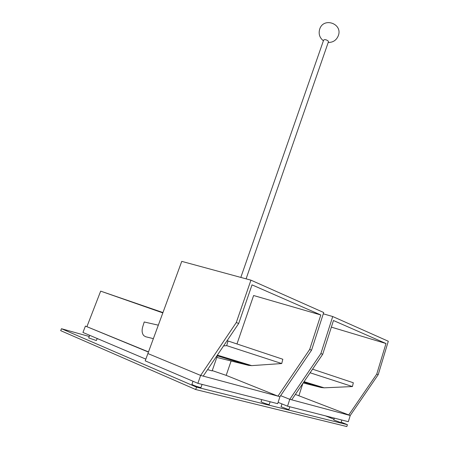 <?xml version="1.0" encoding="UTF-8"?>
<svg xmlns="http://www.w3.org/2000/svg" width="449" height="449" viewBox="0 0 449 449"><rect width="100%" height="100%" fill="white"/><g stroke="black" fill="none" stroke-linecap="round" stroke-linejoin="round"><path stroke-width="0.67" d="M236.275 322.556L200.641 375.426L147.895 353.548L181.755 261.369L250.94 280.165L236.275 322.556L238.711 323.448L252.024 284.868L320.811 314.979L253.618 295.515L236.971 343.962L253.618 295.515M311.561 350.186L279.957 396.675L277.953 396.141L309.664 349.49L311.561 350.186L323.707 312.521L250.94 280.165M212.248 370.588L226.178 375.364L231.112 361.002L226.178 375.364L277.953 396.141M197.874 383.328L200.641 375.426L279.957 396.675L277.673 403.673L197.874 383.328L145.207 360.85L147.895 353.548L200.641 375.426L203.206 376.116L238.711 323.448M309.664 349.49L320.811 314.979M147.895 353.548L181.755 261.369M148.501 351.898L85.417 326.086L148.434 352.072M145.841 359.127L82.947 332.462L85.417 326.086M193.019 381.252L191.919 384.372C192.98 385.147 195.573 386.134 199.698 387.335L200.984 387.509L202.072 384.395M270.124 401.748L269.192 404.577L268.294 404.459C264.629 403.382 262.216 402.461 261.049 401.709L261.745 399.61M89.699 335.324L88.694 337.94L96.367 340.527L97.147 338.484M158.317 325.171L144.219 321.978L142.675 326.984C141.654 330.7 142.047 333.601 143.843 335.678L145.717 336.761L153.367 338.641M223.557 345.926L226.711 345.64L228.002 340.971L282.825 359.251L281.725 363.544L251.676 365.626L248.566 365.357L216.822 357.438M248.566 365.357L216.957 355.72M251.676 365.626L217.361 355.12M281.725 363.544L226.711 345.64M228.002 340.971L227.042 340.757M162.948 312.56L100.666 291.137L162.824 312.897M207.578 369.628L212.136 370.902L217.372 355.844M86.96 326.535L100.666 291.137M323.286 313.817L332.72 316.528L388.301 341.246L378.221 374.651L350.226 415.505L295.369 394.418M302.839 383.452L298.916 395.636L302.839 383.452M348.677 415.089L376.745 374.112L385.994 343.519L331.356 327.13M378.221 374.651L376.745 374.112M291.693 399.823L322.702 354.272L320.872 353.604L289.768 399.307L291.693 399.823M289.768 399.307L280.647 395.664L289.768 399.307L350.226 415.505L348.334 421.69L287.54 406.188L289.768 399.307M332.72 316.528L320.872 353.604M322.702 354.272L333.461 320.519L385.994 343.519M278.105 402.338L287.54 406.188M341.801 420.023L341.027 422.548L340.437 422.475L333.792 419.961L334.359 418.126M281.961 403.909L281.04 406.727L288.123 409.409L288.926 409.516L289.818 406.772M303.182 382.941L321.243 387.526L324.195 387.824L352.443 386.555L353.312 382.75L312.56 369.162M303.704 382.178L321.243 387.526M304.057 381.661L324.195 387.824M310.624 372.008L310.416 372.878L352.443 386.555M310.416 372.878L310.018 372.9M240.816 277.415L323.645 40.084C324.644 39.31 326.114 39.574 328.062 40.87L328.449 41.763M98.651 339.118L97.074 338.681M89.25 336.492L61.462 328.719L196.539 387.145L347.419 424.681L341.145 422.155M334 419.287L325.497 415.869M347.419 424.681L346.847 426.55L195.697 389.536L60.699 330.655L61.462 328.719M196.539 387.145L195.697 389.536M319.671 29.213C318.375 33.944 319.621 37.795 323.409 40.769M328.208 42.459C333.074 42.498 336.453 40.225 338.338 35.628C342.918 23.657 323.544 16.86 319.716 29.09M328.46 41.735L246.091 278.846"/></g></svg>

